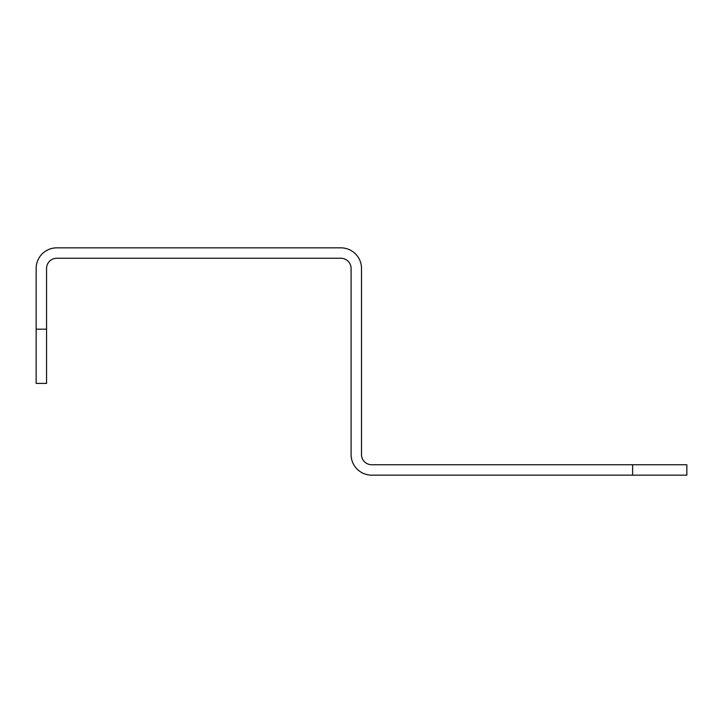 <?xml version="1.0" encoding="UTF-8"?>
<svg xmlns="http://www.w3.org/2000/svg" width="723" height="723" viewBox="0 0 723 723"><rect width="100%" height="100%" fill="white"/><g stroke="black" fill="none" stroke-linecap="round" stroke-linejoin="round"><path stroke-width="1.08" d="M632.625 475.156L686.85 475.156L686.85 464.744L632.625 464.744L632.625 475.156L371.694 475.156A20.606 20.606 0 0 1 351.089 454.55L351.089 268.45A10.194 10.194 0 0 0 340.894 258.256L56.755 258.256A10.194 10.194 0 0 0 46.561 268.45L46.561 329.182L36.15 329.182L36.15 268.45A20.606 20.606 0 0 1 56.755 247.844L340.894 247.844A20.606 20.606 0 0 1 361.5 268.45L361.5 454.55A10.194 10.194 0 0 0 371.694 464.744L632.625 464.744M36.15 329.182L36.15 383.407L46.561 383.407L46.561 329.182"/></g></svg>
